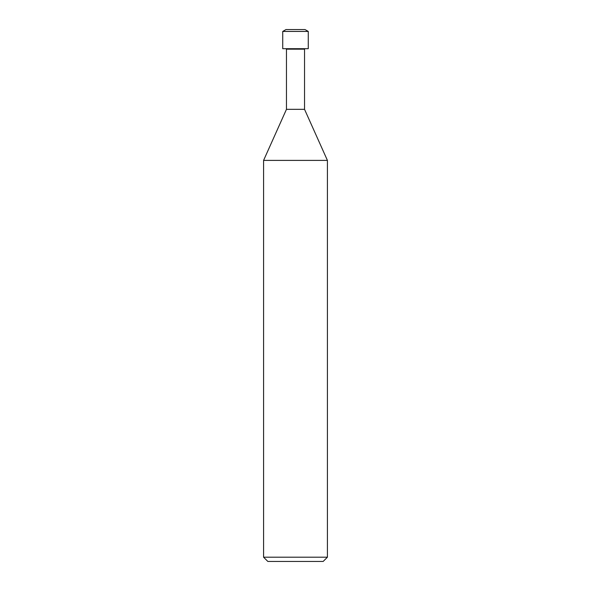 <?xml version="1.0" encoding="UTF-8"?>
<svg xmlns="http://www.w3.org/2000/svg" width="591" height="591" viewBox="0 0 591 591"><rect width="100%" height="100%" fill="white"/><g stroke="black" fill="none" stroke-linecap="round" stroke-linejoin="round"><path stroke-width="0.44" stroke-dasharray="2.96 2.22" d="M304.542 49.164L286.458 49.164M308.266 48.698L282.734 48.698M304.542 109.335L286.458 109.335M327.414 160.397L263.586 160.397L327.414 160.397M327.414 557.195L263.586 557.195M323.159 561.45L267.841 561.45M308.266 31.434L282.734 31.434M305.008 29.55L285.992 29.55M295.5 48.698L285.992 48.698L295.5 48.698"/><path stroke-width="0.89" d="M304.542 49.164L304.542 109.335L286.458 109.335L286.458 49.164L304.542 49.164L305.008 48.698M286.458 109.335L263.586 160.397L327.414 160.397L327.414 557.195L263.586 557.195L267.841 561.45L323.159 561.45L327.414 557.195M263.586 557.195L263.586 160.397L327.414 160.397L304.542 109.335M295.5 31.434L308.266 31.434L308.266 48.698L282.734 48.698L282.734 31.434L295.5 31.434M282.734 31.434L285.992 29.55L305.008 29.55L308.266 31.434M286.458 49.164L285.992 48.698"/></g></svg>
